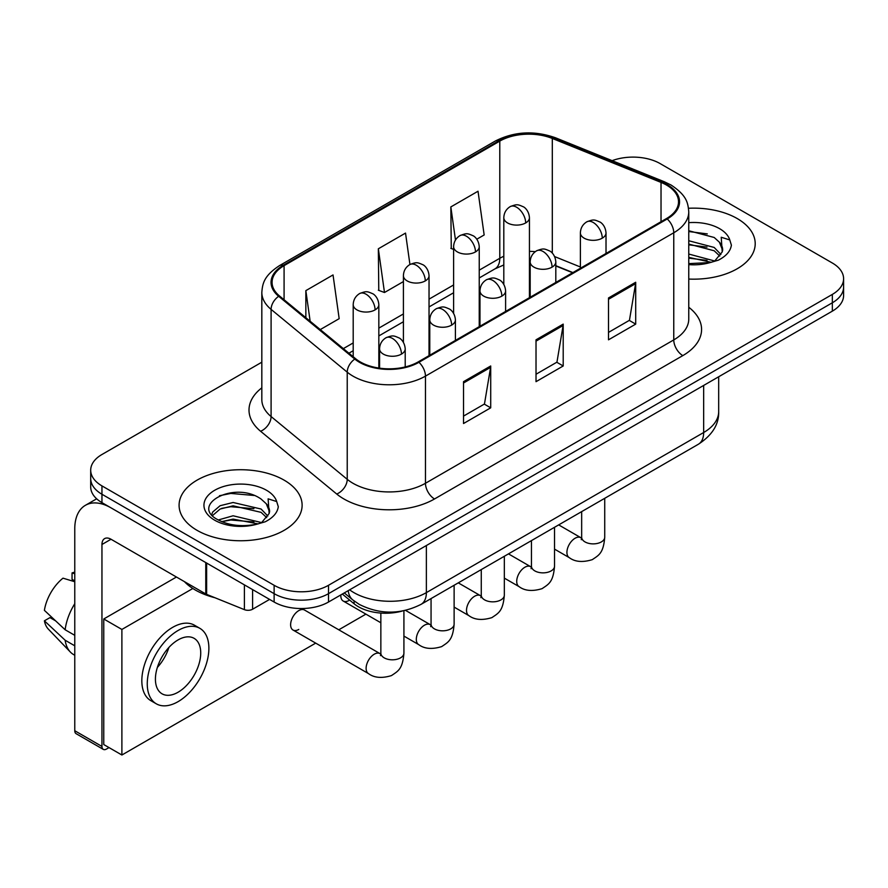<?xml version="1.0" encoding="UTF-8"?>
<svg xmlns="http://www.w3.org/2000/svg" width="888" height="888" viewBox="0 0 888 888"><rect width="100%" height="100%" fill="white"/><g stroke="black" fill="none" stroke-linecap="round" stroke-linejoin="round"><path stroke-width="1.33" d="M572.616 272.749L555.81 265.956M402.231 611.055A38.45 22.2 180 0 1 354.112 603.773L342.324 594.05M737.195 218.537A61.516 35.52 0 0 0 688.522 208.269A61.516 35.52 0 0 1 737.195 218.537A61.516 35.52 0 0 1 755.211 243.656A61.516 35.52 0 0 0 737.195 218.537M284.093 480.131A61.516 35.52 0 0 0 217.061 472.427A61.516 35.52 0 0 0 179.087 505.239A61.516 35.52 0 0 0 197.103 530.358A61.516 35.52 0 0 0 264.147 538.05A61.516 35.52 0 0 0 302.12 505.239A61.516 35.52 0 0 0 284.093 480.131A61.516 35.52 0 0 0 217.061 472.427A61.516 35.52 0 0 0 179.087 505.239A61.516 35.52 0 0 0 197.103 530.358A61.516 35.52 0 0 0 264.147 538.05A61.516 35.52 0 0 0 302.12 505.239A61.516 35.52 0 0 0 284.093 480.131M666.511 185.059A41.015 23.676 180 0 1 678.521 201.798A41.015 23.676 180 0 1 666.511 218.537L418.215 361.893A41.015 23.676 180 0 1 355.622 358.73L279.487 295.959A41.015 23.676 180 0 1 272.072 282.373A41.015 23.676 180 0 1 284.082 265.634L499.789 141.103A41.015 23.676 180 0 1 552.303 138.45L661.027 182.406A41.015 23.676 180 0 1 666.511 185.059M667.232 184.637A42.036 24.265 0 0 0 661.615 181.918L552.891 137.962A42.036 24.265 0 0 0 499.056 140.681L283.361 265.212A42.036 24.265 0 0 0 278.654 296.292L354.778 359.074A42.036 24.265 0 0 0 418.936 362.304L667.232 218.959A42.036 24.265 0 0 0 667.232 184.637M261.827 362.193L101.954 454.501A38.45 22.2 0 0 0 90.698 470.196L90.698 486.935A38.45 22.2 0 0 0 101.954 502.63L274.126 602.031L274.126 593.661A38.45 22.2 0 0 0 328.505 593.661L832.345 302.775A38.45 22.2 0 0 0 843.6 287.079A38.45 22.2 0 0 1 832.345 302.775L328.505 593.661A38.45 22.2 0 0 1 274.126 593.661L101.954 494.261L274.126 593.661L274.126 585.292A38.45 22.2 0 0 0 328.505 585.292L832.345 294.405A38.45 22.2 0 0 0 843.6 278.71A38.45 22.2 0 0 0 832.345 263.014L660.161 163.603A38.45 22.2 0 0 0 612.121 160.661M90.698 478.565A38.45 22.2 0 0 0 101.954 494.261A38.45 22.2 0 0 1 90.698 478.565M463.525 381.674L463.525 423.521L490.709 407.825L490.709 365.978L463.525 381.674M463.525 416.095L484.46 404.007L490.598 367.366A10.256 5.916 -120 0 0 490.709 365.978M484.282 404.118L490.709 407.825M608.513 297.957L608.513 339.815L635.697 324.12L635.697 282.262L608.513 297.957M608.513 332.389L629.448 320.302L635.586 283.649A10.256 5.916 -120 0 0 635.697 282.262M629.27 320.401L635.697 324.12M536.019 339.815L536.019 381.674L563.203 365.978L563.203 324.12L536.019 339.815M536.019 374.248L556.954 362.149L563.092 325.508A10.256 5.916 -120 0 0 563.203 324.12M556.776 362.26L563.203 365.978M688.766 279.054A61.516 35.52 0 0 0 755.211 243.656A61.516 35.52 0 0 1 688.766 279.054M90.698 470.196A38.45 22.2 0 0 0 101.954 485.891L274.126 585.292M476.823 239.194L484.16 234.965L478.022 191.231L450.838 206.926L451.271 248.529M320.268 329.581L339.172 318.67L333.033 274.936L305.849 290.631L305.849 317.682M409.934 264.502L405.527 233.089L378.344 248.784L378.776 290.387M378.344 248.784L384.482 292.507L403.407 281.585M384.482 292.507L378.344 290.221M453.613 249.395L450.838 248.363M450.838 206.926L455.477 240.015M305.849 290.631L310.145 321.223M274.126 602.031A38.45 22.2 0 0 0 328.505 602.031L832.345 311.144A38.45 22.2 0 0 0 843.6 295.449L843.6 278.71M688.766 263.625L710.222 262.548L718.359 260.173C726.184 256.155 730.524 251.149 731.39 245.132L729.781 239.938L721.223 237.251L722.233 251.915L722.666 249.928A28.971 16.728 0 0 0 719.391 242.202L714.207 237.484L688.766 230.736M722.233 251.915L715.162 260.45M688.766 254.046L714.485 260.939M688.766 257.365L711.266 262.315M688.766 240.748L714.174 247.441L720.912 254.456M688.766 244.078L714.174 250.771L719.791 256.033M719.391 242.202L722.643 250.327M688.766 231.535L707.292 233.899M688.766 244.822L707.003 247.108M688.766 258.119L707.003 260.395M184.415 581.629A64.08 36.996 0 0 0 195.293 589.998A64.08 36.996 0 0 0 214.985 597.746M269.153 513.508L269.575 511.521A28.971 16.728 0 0 0 266.3 503.796L261.116 499.067C234.41 480.175 189.91 504.828 217.382 519.48C228.593 525.563 241.847 527.106 257.132 524.131L265.268 521.767C273.093 517.748 277.433 512.731 278.299 506.726L276.69 501.531L268.121 498.845L269.142 513.508L262.071 522.044M218.237 519.98L233.1 515.784L261.394 522.533M253.913 521.978L230.825 520.002L221.656 521.667L233.1 519.103L258.175 523.909M211.744 514.607L212.621 512.099L220.113 505.716L233.1 502.486L261.083 509.035L267.821 516.039M212.543 515.562L220.113 509.035L233.1 505.816L261.083 512.354L266.7 517.615M266.3 503.796L269.552 511.921M219.469 495.726L230.825 493.428L254.201 495.482M221.612 508.38L230.825 506.715L253.913 508.691M252.603 589.61L252.603 609.224L269.597 599.411M205.772 562.57L111.022 507.858A51.26 29.593 -120 0 0 85.392 505.316A51.26 29.593 -120 0 0 74.77 528.793L74.77 730.735L101.954 746.431L101.954 544.488A12.821 7.404 60 0 1 104.606 538.616A12.821 7.404 60 0 1 111.022 539.249L205.772 593.961L205.772 562.57A6.405 3.696 0 0 0 206.627 562.981M101.954 746.431A6.405 3.696 120 0 0 103.285 749.372L76.102 733.677A6.405 3.696 -60 0 1 74.77 730.735M103.285 749.372A6.405 3.696 120 0 0 106.482 749.05L109.024 747.585M252.603 609.224A6.405 3.696 180 0 1 244.4 609.645L206.627 594.372A6.405 3.696 180 0 1 205.772 593.961M293.007 630.025L368.498 673.604A11.533 6.66 -60 0 1 366.733 664.357A11.533 6.66 -60 0 1 374.259 654.201A11.533 6.66 -60 0 1 374.78 653.923A11.533 6.66 -60 0 1 380.031 653.624L304.551 610.045A11.533 6.66 120 0 0 298.779 610.611A11.533 6.66 120 0 0 291.242 620.779A11.533 6.66 120 0 0 293.007 630.025A11.533 6.66 120 0 0 298.779 629.448M192.829 588.5L121.889 629.448L121.889 755.011L315.695 643.123M338.772 629.803L365.9 614.141M340.859 594.893A11.533 6.66 120 0 0 343.212 601.032A11.533 6.66 120 0 0 348.984 600.466M176.446 577.022L103.763 618.98L103.763 744.555L121.889 755.011M121.889 629.448L103.763 618.98M178.077 692.229A32.035 18.493 120 0 0 199.001 664.002A32.035 18.493 120 0 0 194.095 638.328A32.035 18.493 120 0 0 178.077 639.915A32.035 18.493 120 0 0 157.143 668.142A32.035 18.493 120 0 0 162.06 693.817A32.035 18.493 120 0 0 178.077 692.229M157.376 667.399A32.035 18.493 120 0 0 168.875 647.485M74.77 573.759L72.05 572.927L72.05 579.365L74.77 580.93M199.867 628.338L194.428 625.196A43.568 25.153 120 0 0 172.638 627.361A43.568 25.153 120 0 0 144.178 665.756A43.568 25.153 120 0 0 150.849 700.665L156.288 703.807A43.568 25.153 120 0 0 178.077 701.653A43.568 25.153 120 0 0 206.538 663.247A43.568 25.153 120 0 0 199.867 628.338A43.568 25.153 120 0 0 178.077 630.491A43.568 25.153 120 0 0 149.606 668.897A43.568 25.153 120 0 0 156.288 703.807M74.77 603.707A42.291 24.42 120 0 0 65.146 629.77L44.4 610.356A33.322 19.236 120 0 1 62.993 578.166L74.77 581.74M74.77 635.331L65.146 629.77M55.622 620.867L49.972 617.604L44.4 620.823L65.146 640.237L74.77 645.798M65.146 640.237A42.291 24.42 120 0 0 70.363 652.047A42.291 24.42 120 0 0 73.56 654.567L74.77 655.266M74.77 572.172A33.322 19.236 120 0 0 72.05 572.927M44.4 620.823A33.322 19.236 120 0 0 48.34 629.115L70.363 652.047M354.112 600.976L354.112 603.773M688.766 307.259A64.08 36.996 180 0 1 682.817 355.611L434.521 498.967A12.821 7.404 60 0 1 425.463 483.272L673.759 339.915A51.26 29.593 0 0 0 688.766 318.992L688.766 211.844A51.26 29.593 180 0 1 673.759 232.767A12.821 7.404 -120 0 0 667.232 218.959M434.521 498.967A64.08 36.996 180 0 1 343.911 498.967A64.08 36.996 180 0 1 336.73 494.028L260.595 431.257A64.08 36.996 180 0 1 261.827 387.834M352.969 483.272A51.26 29.593 0 0 0 425.463 483.272L425.463 376.124A51.26 29.593 180 0 1 347.23 372.172L271.095 309.39A51.26 29.593 180 0 1 261.827 292.418L261.827 399.567A51.26 29.593 0 0 0 271.095 416.55L347.23 479.32A51.26 29.593 0 0 0 352.969 483.272M688.766 211.844C687.945 203.03 687.123 195.704 671.106 185.048L664.368 181.774A12.821 6.005 112 0 0 661.615 181.918M664.368 181.774L555.633 137.829C534.409 130.314 514.263 131.402 495.193 141.092A12.821 7.404 60 0 1 499.056 140.681M283.361 265.212A12.821 7.404 -120 0 0 279.487 265.623C263.947 275.813 262.537 283.494 261.827 292.418M278.654 296.292A12.821 8.569 129.5 0 0 271.095 309.39L271.095 416.55A12.821 8.569 -50.5 0 1 260.595 431.257M555.633 137.829A12.821 6.005 112 0 0 552.891 137.962M354.778 359.074A12.821 8.569 129.5 0 0 347.23 372.172L347.23 479.32A12.821 8.569 -50.5 0 1 336.73 494.028M418.936 362.304A12.821 7.404 60 0 1 425.463 376.124L673.759 232.767L673.759 339.915A12.821 7.404 60 0 0 682.817 355.611M328.505 585.292L328.505 602.031M832.345 294.405L832.345 311.144M101.954 485.891L101.954 502.63M284.082 265.634L284.082 299.744M661.027 182.406L661.027 221.7M552.303 138.45L552.303 253.102M580.386 266.988L554.656 256.588M535.298 251.659A41.015 23.676 0 0 0 529.437 251.359M503.807 256.255A41.015 23.676 0 0 0 499.789 258.297L479.243 270.152M499.789 141.103L499.789 258.297A23.066 13.32 60 0 1 495.005 268.853L479.243 277.955M453.613 284.959L429.037 299.145M403.407 313.941L378.832 328.127M353.202 342.923L343.356 348.607M572.893 272.583L556.887 266.123A23.066 10.8 -68 0 1 555.81 265.523M536.019 341.136L563.092 325.508M608.513 299.289L635.586 283.649M463.525 382.994L490.598 367.366M349.628 589.832A51.26 29.593 0 0 0 353.879 592.618A51.26 29.593 0 0 0 426.373 592.618L703.662 432.523A51.26 29.593 0 0 0 718.681 411.599C719.047 424.32 712.276 435.198 698.356 444.255L421.056 604.351A25.63 14.796 60 0 0 426.373 592.618L426.373 545.532M703.662 385.436L703.662 432.523A25.63 14.796 60 0 1 698.356 444.255M348.229 590.642A25.63 17.138 129.5 0 0 352.825 599.955L344.289 592.918M602.264 238.162A12.821 7.404 0 0 0 606.016 232.922C605.461 225.263 600.477 222.133 599.933 222.022C594.294 219.614 593.761 219.147 586.79 221.834A12.821 7.404 60 0 1 593.195 222.466A12.821 7.404 -120 0 1 602.264 238.162A12.821 7.404 0 0 1 584.138 238.162A12.821 7.404 0 0 1 580.386 232.922C580.574 228.072 582.706 224.375 586.79 221.834M554.534 549.128L569.308 557.664A11.533 6.66 -60 0 1 567.543 548.418A11.533 6.66 -60 0 1 575.069 538.261A11.533 6.66 -60 0 1 575.591 537.984A11.533 6.66 -60 0 1 580.841 537.684L558.685 524.897M581.296 539.704L581.662 537.218A11.533 6.66 -0 0 0 585.037 541.924A11.533 6.66 -0 0 0 600.821 542.213A11.533 6.66 -0 0 0 604.728 537.218C603.418 553.479 598.734 555.211 592.285 559.651C582.65 562.592 574.991 561.926 569.308 557.664M525.685 222.932A12.821 7.404 0 0 0 529.437 217.704C528.882 210.045 523.909 206.904 523.354 206.804C517.726 204.384 517.182 203.918 510.223 206.604A12.821 7.404 60 0 1 516.627 207.237A12.821 7.404 -120 0 1 525.685 222.932A12.821 7.404 0 0 1 507.559 222.932A12.821 7.404 0 0 1 503.807 217.704C504.007 212.843 506.138 209.146 510.223 206.604M552.059 267.144A12.821 7.404 0 0 0 555.81 261.916C555.255 254.246 550.271 251.115 549.728 251.004C544.1 248.596 543.556 248.129 536.585 250.816A12.821 7.404 60 0 1 542.99 251.448A12.821 7.404 -120 0 1 552.059 267.144A12.821 7.404 0 0 1 533.932 267.144A12.821 7.404 0 0 1 530.18 261.916C530.369 257.054 532.511 253.358 536.585 250.816M504.329 578.121L519.103 586.646A11.533 6.66 -60 0 1 517.338 577.411A11.533 6.66 -60 0 1 524.875 567.243A11.533 6.66 -60 0 1 525.385 566.966A11.533 6.66 -60 0 1 530.636 566.677L508.48 553.879M531.091 568.686L531.457 566.2A11.533 6.66 -0 0 0 534.842 570.906A11.533 6.66 -0 0 0 550.627 571.195A11.533 6.66 -0 0 0 554.534 566.2C553.224 582.461 548.529 584.204 542.091 588.644C532.445 591.575 524.786 590.909 519.103 586.646M501.853 296.126A12.821 7.404 0 0 0 505.605 290.898C505.05 283.239 500.077 280.097 499.522 279.986C493.895 277.578 493.351 277.112 486.38 279.798A12.821 7.404 60 0 1 492.796 280.43A12.821 7.404 -120 0 1 501.853 296.126A12.821 7.404 0 0 1 483.727 296.126A12.821 7.404 0 0 1 479.975 290.898C480.175 286.036 482.306 282.34 486.38 279.798M454.123 607.103L468.897 615.639A11.533 6.66 -60 0 1 467.132 606.393A11.533 6.66 -60 0 1 474.669 596.225A11.533 6.66 -60 0 1 475.18 595.948A11.533 6.66 -60 0 1 480.441 595.659L458.275 582.861M480.885 597.668L481.263 595.182A11.533 6.66 -0 0 0 484.637 599.888A11.533 6.66 -0 0 0 500.421 600.177A11.533 6.66 -0 0 0 504.329 595.182C503.019 611.444 498.323 613.186 491.885 617.626C482.24 620.557 474.581 619.891 468.897 615.639M451.648 325.108A12.821 7.404 0 0 0 455.411 319.88C454.856 312.221 449.872 309.091 449.328 308.98C443.689 306.56 443.156 306.094 436.186 308.78A12.821 7.404 60 0 1 442.59 309.413A12.821 7.404 -120 0 1 451.648 325.108A12.821 7.404 0 0 1 433.533 325.108A12.821 7.404 0 0 1 429.77 319.88C429.97 315.018 432.101 311.322 436.186 308.78M403.918 636.086L418.703 644.621A11.533 6.66 -60 0 1 416.927 635.375A11.533 6.66 -60 0 1 424.464 625.208A11.533 6.66 -60 0 1 424.975 624.93A11.533 6.66 -60 0 1 430.236 624.641L405.527 610.378M430.691 626.662L431.057 624.164A11.533 6.66 -0 0 0 434.432 628.87A11.533 6.66 -0 0 0 450.216 629.159A11.533 6.66 -0 0 0 454.123 624.164C452.813 640.426 448.129 642.168 441.68 646.608C432.045 649.539 424.386 648.873 418.703 644.621M401.454 354.101A12.821 7.404 0 0 0 405.206 348.862C404.651 341.203 399.667 338.073 399.123 337.962C393.484 335.542 392.951 335.076 385.98 337.762A12.821 7.404 60 0 1 392.385 338.395A12.821 7.404 -120 0 1 401.454 354.101A12.821 7.404 0 0 1 383.327 354.101A12.821 7.404 0 0 1 379.576 348.862C379.764 344.011 381.896 340.304 385.98 337.762M380.486 655.644L380.852 653.146A11.533 6.66 -0 0 0 384.226 657.864A11.533 6.66 -0 0 0 400.011 658.141A11.533 6.66 -0 0 0 403.918 653.146C402.608 669.419 397.924 671.15 391.475 675.59C381.84 678.521 374.181 677.855 368.498 673.604M475.48 251.915A12.821 7.404 0 0 0 479.243 246.686C478.688 239.027 473.704 235.897 473.16 235.786C467.521 233.366 466.988 232.9 460.017 235.586A12.821 7.404 60 0 1 466.422 236.219A12.821 7.404 -120 0 1 475.48 251.915A12.821 7.404 0 0 1 457.364 251.915A12.821 7.404 0 0 1 453.613 246.686C453.801 241.825 455.933 238.128 460.017 235.586M425.285 280.908A12.821 7.404 0 0 0 429.037 275.668C428.482 268.01 423.498 264.879 422.954 264.768C417.327 262.349 416.783 261.882 409.812 264.569A12.821 7.404 60 0 1 416.217 265.212A12.821 7.404 -120 0 1 425.285 280.908A12.821 7.404 0 0 1 407.159 280.908A12.821 7.404 0 0 1 403.407 275.668C403.596 270.818 405.738 267.11 409.812 264.569M375.08 309.89A12.821 7.404 0 0 0 378.832 304.651C378.277 296.992 373.293 293.861 372.749 293.75C367.121 291.342 366.578 290.876 359.607 293.562A12.821 7.404 60 0 1 366.023 294.194A12.821 7.404 -120 0 1 375.08 309.89A12.821 7.404 0 0 1 356.954 309.89A12.821 7.404 0 0 1 353.202 304.651C353.391 299.8 355.533 296.104 359.607 293.562M729.781 239.938A36.663 21.168 0 0 0 719.613 228.682A36.663 21.168 0 0 0 688.766 222.677M688.766 264.624A36.663 21.168 0 0 0 710.222 262.548M276.69 501.531A36.663 21.168 0 0 0 266.522 490.276A36.663 21.168 0 0 0 214.685 490.276A36.663 21.168 0 0 0 214.685 520.213A36.663 21.168 0 0 0 257.132 524.131M101.954 544.488L111.022 539.249M206.627 563.059L206.627 594.372M244.4 609.645L244.4 584.87M495.193 141.092L279.487 265.623M556.887 266.123L555.81 265.701M530.203 261.116L529.437 261.116M503.807 264.957L495.005 268.853M453.613 292.751L429.037 306.937M403.407 321.745L378.832 335.93M353.202 350.727L348.917 353.202M421.056 604.351C400.433 614.707 379.809 614.707 359.185 604.351L352.825 599.955M718.681 411.599L718.681 376.767M581.629 538.106L580.841 537.684M604.728 498.312L604.728 537.218M606.016 253.469L606.016 232.922M581.662 511.621L581.662 537.218M580.386 268.265L580.386 232.922M529.437 297.68L529.437 217.704M503.807 284.349L503.807 217.704M531.424 567.088L530.636 566.677M554.534 527.294L554.534 566.2M555.81 282.451L555.81 261.916M531.457 540.614L531.457 566.2M530.18 297.247L530.18 261.916M481.229 596.07L480.441 595.659M504.329 556.277L504.329 595.182M505.605 311.433L505.605 290.898M481.263 569.596L481.263 595.182M479.975 326.229L479.975 290.898M431.024 625.052L430.236 624.641M454.123 585.259L454.123 624.164M455.411 340.415L455.411 319.88M380.852 622.765L343.212 601.032M431.057 598.579L431.057 624.164M429.77 355.211L429.77 319.88M380.819 654.045L380.031 653.624M403.918 610.722L403.918 653.146M405.206 366.955L405.206 348.862M380.852 613.064L380.852 653.146M379.576 368.165L379.576 348.862M479.243 326.662L479.243 246.686M453.613 313.331L453.613 246.686M429.037 355.644L429.037 275.668M403.407 342.313L403.407 275.668M378.832 368.054L378.832 304.651M353.202 356.732L353.202 304.651M85.392 505.316L96.659 498.812"/></g></svg>
